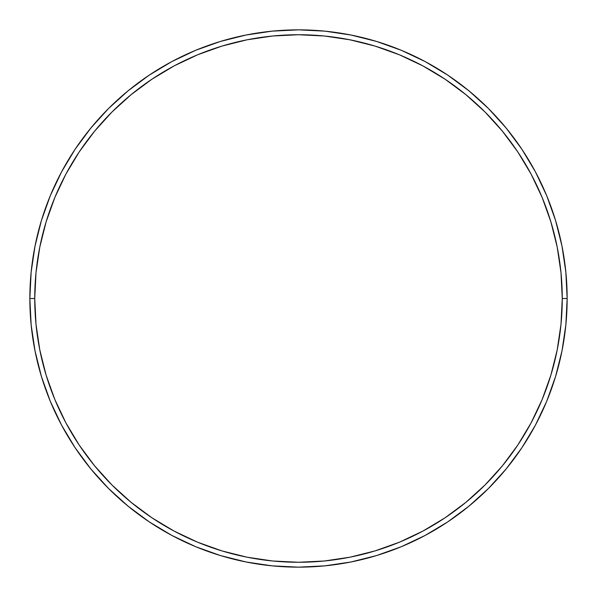 <?xml version="1.0" encoding="UTF-8"?>
<svg xmlns="http://www.w3.org/2000/svg" width="597" height="597" viewBox="0 0 597 597"><rect width="100%" height="100%" fill="white"/><g stroke="black" fill="none" stroke-linecap="round" stroke-linejoin="round"><path stroke-width="0.9" d="M29.85 298.5L34.738 298.5A263.762 263.762 0 0 1 298.5 34.738A263.762 263.762 0 0 1 562.262 298.5L567.15 298.5A268.65 268.65 0 0 0 298.5 29.85A268.65 268.65 0 0 0 29.85 298.5A268.65 268.65 0 0 1 298.5 29.85A268.65 268.65 0 0 1 567.15 298.5A268.65 268.65 0 0 1 298.5 567.15A268.65 268.65 0 0 1 29.85 298.5L31.141 272.165L35.014 246.091L41.417 220.517L50.297 195.689L61.573 171.861L75.125 149.243L90.834 128.071L108.535 108.535L128.071 90.834L149.243 75.125L171.861 61.573L195.689 50.297L220.517 41.417L246.091 35.014L272.165 31.141L298.5 29.85L324.835 31.141L350.909 35.014L376.483 41.417L401.311 50.297L425.139 61.573L447.757 75.125L468.929 90.834L488.465 108.535L506.166 128.071L521.875 149.243L535.427 171.861L546.703 195.689L555.583 220.517L561.986 246.091L565.859 272.165L567.15 298.5L565.859 324.835L561.986 350.909L555.583 376.483L546.703 401.311L535.427 425.139L521.875 447.757L506.166 468.929L488.465 488.465L468.929 506.166L447.757 521.875L425.139 535.427L401.311 546.703L376.483 555.583L350.909 561.986L324.835 565.859L298.5 567.15L272.165 565.859L246.091 561.986L220.517 555.583L195.689 546.703L171.861 535.427L149.243 521.875L128.071 506.166L108.535 488.465L90.834 468.929L75.125 447.757L61.573 425.139L50.297 401.311L41.417 376.483L35.014 350.909L31.141 324.835L29.85 298.5A268.65 268.65 0 0 0 298.5 567.15A268.65 268.65 0 0 0 567.15 298.5L562.262 298.5L560.993 272.65L557.195 247.039L550.904 221.935L542.188 197.562L531.121 174.16L517.815 151.959L502.39 131.168L485.01 111.99L465.832 94.61L445.041 79.185L422.84 65.879L399.438 54.812L375.065 46.096L349.961 39.805L324.35 36.007L298.5 34.738L272.65 36.007L247.039 39.805L221.935 46.096L197.562 54.812L174.16 65.879L151.959 79.185L131.168 94.61L111.99 111.99L94.61 131.168L79.185 151.959L65.879 174.16L54.812 197.562L46.096 221.935L39.805 247.039L36.007 272.65L34.738 298.5L36.007 324.35L39.805 349.961L46.096 375.065L54.812 399.438L65.879 422.84L79.185 445.041L94.61 465.832L111.99 485.01L131.168 502.39L151.959 517.815L174.16 531.121L197.562 542.188L221.935 550.904L247.039 557.195L272.65 560.993L298.5 562.262L324.35 560.993L349.961 557.195L375.065 550.904L399.438 542.188L422.84 531.121L445.041 517.815L465.832 502.39L485.01 485.01L502.39 465.832L517.815 445.041L531.121 422.84L542.188 399.438L550.904 375.065L557.195 349.961L560.993 324.35L562.262 298.5A263.762 263.762 0 0 1 298.5 562.262A263.762 263.762 0 0 1 34.738 298.5L29.85 298.5"/></g></svg>
